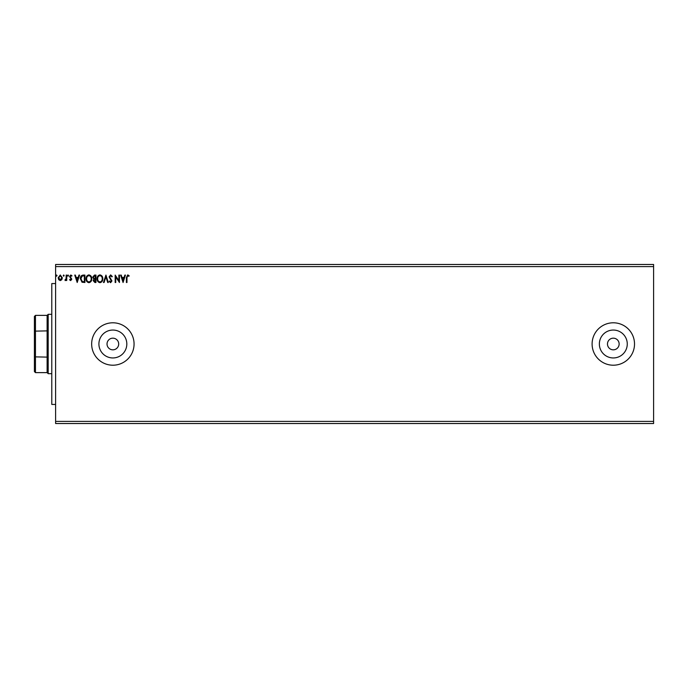 <?xml version="1.0" encoding="UTF-8"?>
<svg xmlns="http://www.w3.org/2000/svg" width="688" height="688" viewBox="0 0 688 688"><rect width="100%" height="100%" fill="white"/><g stroke="black" fill="none" stroke-linecap="round" stroke-linejoin="round"><path stroke-width="1.03" d="M107.027 344A5.831 5.831 0 0 0 112.858 349.831A5.831 5.831 0 0 0 118.689 344A5.831 5.831 0 0 0 112.858 338.169A5.831 5.831 0 0 0 107.027 344M607.478 344A5.831 5.831 0 0 0 613.309 349.831A5.831 5.831 0 0 0 619.14 344A5.831 5.831 0 0 0 613.309 338.169A5.831 5.831 0 0 0 607.478 344M599.36 344A13.949 13.949 0 0 0 613.309 357.949A13.949 13.949 0 0 0 627.267 344A13.949 13.949 0 0 0 613.309 330.051A13.949 13.949 0 0 0 599.36 344M98.909 344A13.949 13.949 0 0 0 112.858 357.949A13.949 13.949 0 0 0 126.816 344A13.949 13.949 0 0 0 112.858 330.051A13.949 13.949 0 0 0 98.909 344M91.659 344A21.208 21.208 0 0 0 112.858 365.208A21.208 21.208 0 0 0 134.065 344A21.208 21.208 0 0 0 112.858 322.792A21.208 21.208 0 0 0 91.659 344M592.101 344A21.208 21.208 0 0 0 613.309 365.208A21.208 21.208 0 0 0 634.517 344A21.208 21.208 0 0 0 613.309 322.792A21.208 21.208 0 0 0 592.101 344M653.6 421.4L653.6 423.524L55.608 423.524L55.608 266.6L653.6 266.6L653.6 421.4L55.608 421.4M653.6 266.6L653.6 264.476L55.608 264.476L55.608 266.6M64.173 275.604L63.692 276.223L63.219 275.604L63.692 274.985L64.173 275.604M68.542 275.604L68.069 276.223L67.596 275.604L68.069 274.985L68.542 275.604M77.202 282.501L74.734 275.08L75.353 275.08L76.119 277.462L78.2 277.462L78.965 275.08L79.584 275.08L77.202 282.501M91.762 278.76C91.805 280.876 90.868 282.192 88.941 282.691C86.98 282.235 86.017 280.936 86.052 278.795C86.017 276.679 86.963 275.372 88.898 274.89C90.833 275.355 91.788 276.645 91.762 278.76M123.066 282.501L120.598 275.08L121.217 275.08L121.982 277.462L124.064 277.462L124.829 275.08L125.448 275.08L123.066 282.501M110.648 274.89L112.316 276.516L111.852 276.894L110.691 275.656L109.65 276.911L111.938 280.962L110.613 282.691L109.177 281.435L109.624 280.979L110.613 281.934L111.361 280.996L109.082 276.903L110.648 274.89M102.804 278.76C102.839 280.876 101.901 282.192 99.984 282.691C98.014 282.235 97.051 280.936 97.094 278.795C97.06 276.679 98.006 275.372 99.941 274.89C101.876 275.355 102.83 276.645 102.804 278.76M57.035 275.604L56.554 276.223L56.081 275.604L56.554 274.985L57.035 275.604M95.95 275.08L95.95 282.501L94.901 282.501L93.19 280.661L93.886 279.087L92.717 277.187L94.462 275.08L95.95 275.08M105.943 275.08L108.317 282.501L107.698 282.501L105.892 276.877L104.086 282.501L103.467 282.501L105.943 275.08M126.97 277.565L126.97 282.501L126.403 282.501L126.403 277.496L127.753 274.89L129.155 275.75L128.871 276.318L127.762 275.656L126.97 277.565M118.878 275.08L119.454 275.08L119.454 282.501L115.739 276.972L115.739 282.501L115.171 282.501L115.171 275.08L118.878 280.601L118.878 275.08M83.188 275.08L84.916 275.08L84.916 282.501L82.018 282.235L80.341 278.7C80.264 276.559 81.21 275.355 83.188 275.08M70.692 280.601L69.591 279.827L69.927 279.362L70.658 279.939L71.208 279.208L69.591 276.55L70.795 274.985L71.973 275.725L71.647 276.223L70.864 275.656L70.167 276.524L71.784 279.182L70.692 280.601M66.736 275.08L66.736 280.506L66.168 280.506L66.168 279.706L65.171 280.601L65.016 279.835L66.082 278.769L66.168 275.08L66.736 275.08M61.808 279.706L60.269 280.601L58.729 279.706L58.17 277.78L60.269 274.985L62.359 277.78L61.808 279.706M94.789 281.745L95.383 281.745L95.383 279.362L93.766 280.652L94.789 281.745M95.09 278.606L95.383 275.845L94.729 275.845L93.284 277.187L94.179 278.511L95.09 278.606M97.662 278.795C97.636 280.498 98.401 281.538 99.958 281.934C101.506 281.521 102.263 280.463 102.228 278.76C102.254 277.075 101.497 276.034 99.958 275.656C98.393 276.034 97.627 277.083 97.662 278.795M122.223 278.219L123.023 280.713L123.823 278.219L122.223 278.219M86.628 278.795C86.602 280.498 87.359 281.538 88.915 281.934C90.472 281.521 91.229 280.463 91.194 278.76C91.22 277.075 90.463 276.034 88.915 275.656C87.35 276.034 86.585 277.083 86.628 278.795M84.34 281.745L84.34 275.845L82.199 276.034L80.917 278.7L82.328 281.538L84.34 281.745M76.359 278.219L77.159 280.713L77.959 278.219L76.359 278.219M58.747 277.771L60.269 279.939L61.791 277.771L60.269 275.656L58.747 277.771M55.608 404.432L51.789 404.432L51.789 283.568L55.608 283.568M35.458 372.629L34.4 371.563L34.4 316.437L35.458 315.371L35.458 372.629L47.119 372.629L47.119 315.371L48.186 314.313L48.186 373.687L51.789 373.687M34.4 356.857L47.119 357.115M34.4 331.143L47.119 330.885M48.186 314.313L51.789 314.313M47.119 372.629L48.186 373.687M35.458 315.371L47.119 315.371"/></g></svg>
